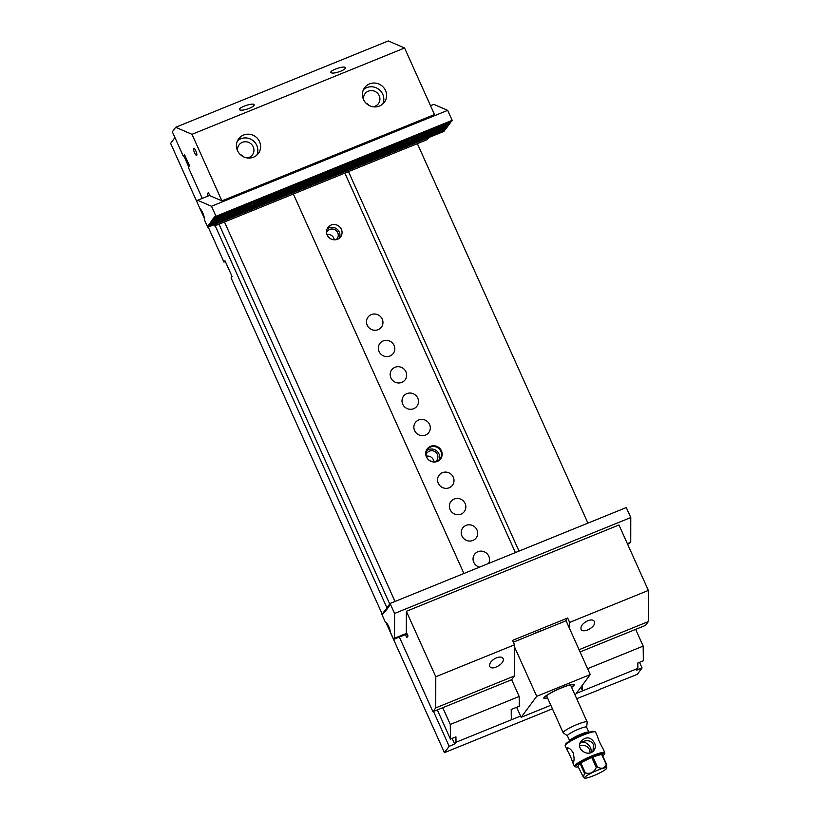 <?xml version="1.0" encoding="UTF-8"?>
<svg xmlns="http://www.w3.org/2000/svg" width="819" height="819" viewBox="0 0 819 819"><rect width="100%" height="100%" fill="white"/><g stroke="black" fill="none" stroke-linecap="round" stroke-linejoin="round"><path stroke-width="1.23" d="M248.833 205.641A4.638 0.665 155.8 0 0 247.829 206.603A4.638 0.665 155.8 0 0 247.85 206.634L212.449 221.007L213.083 220.157L248.822 205.467M209.684 195.372L197.625 200.276L196.744 201.464L199.99 208.681A6.132 1.505 67.9 0 1 203.143 213.81A6.132 1.505 67.9 0 1 204.31 219.512L207.801 227.283L209.009 225.655L208.65 224.549L209.193 225.409L209.469 223.444L210.002 224.314L210.637 223.454L210.278 222.348L210.821 223.208L211.097 221.243L211.64 222.113L211.916 220.147L212.449 221.007M213.083 220.157L212.725 219.042L213.268 219.912L249.795 205.078A4.638 0.665 155.8 0 1 255.467 202.774L407.268 141.134A4.638 0.665 -24.2 0 1 412.93 138.831L449.467 123.997L450.092 123.137L213.892 219.062L213.544 217.946L214.076 218.806L450.276 122.891L450.911 122.041L214.711 217.956L214.363 216.84L214.895 217.711L451.095 121.796L452.17 120.332L215.97 216.257L211.486 206.265L447.686 110.35L452.17 120.332M255.968 202.569L406.285 141.523M255.067 202.866L255.129 203.849L405.385 142.414M405.282 142.608L255.784 203.409A4.638 0.665 155.8 0 0 256.286 202.795A4.638 0.665 155.8 0 0 256.06 202.702M405.323 142.69A4.638 0.665 -24.2 0 1 405.292 142.649A4.638 0.665 -24.2 0 1 406.296 141.697M255.784 203.409L255.241 202.825M413.441 138.626L449.232 124.089M412.541 138.923L412.592 139.906L448.413 125.184M209.193 225.409L445.393 129.494L446.017 128.644L209.818 224.56M210.002 224.314L446.201 128.388L446.836 127.539L210.637 223.454M210.821 223.208L447.02 127.293L447.645 126.443L211.445 222.358M212.264 221.263L248.137 206.695A4.638 0.665 155.8 0 0 251.269 205.753A4.638 0.665 155.8 0 0 255.129 203.849M211.64 222.113L447.839 126.187L448.464 125.338M412.592 139.906A4.638 0.665 -24.2 0 1 408.742 141.81A4.638 0.665 -24.2 0 1 405.6 142.752M413.534 138.759A4.638 0.665 -24.2 0 1 413.749 138.851A4.638 0.665 -24.2 0 1 413.247 139.465L448.648 125.092L449.283 124.242M213.268 219.912L213.892 219.062M214.076 218.806L214.711 217.956M214.895 217.711L215.97 216.257M447.686 110.35L433.824 104.361L430.518 105.702M445.157 129.586L444 131.368L207.801 227.283M209.009 225.655L445.208 129.74M197.625 200.276L211.486 206.265M413.247 139.465L412.704 138.882M387.418 607.288L387.725 608.241L387.377 607.135L388.237 606.183M386.609 608.384L386.906 609.346L387.182 607.381M407.063 633.957L393.642 639.404L390.397 632.186A6.132 1.505 -112.1 0 0 388.308 625.634A6.132 1.505 -112.1 0 0 385.411 622.276L381.91 614.506L383.108 612.878L383.65 613.748L383.292 612.632L384.162 611.68M383.927 611.783L384.459 612.643L384.111 611.527L384.971 610.585M384.746 610.677L385.278 611.547L384.93 610.431L385.79 609.49M385.554 609.582L386.097 610.442L386.373 608.476M388.001 606.275L388.544 607.145L388.186 606.029L389.056 605.087M388.82 605.18L389.353 606.04L389.005 604.934L390.079 603.47L626.279 507.555L630.773 517.547L394.574 613.462L390.079 603.47M627.671 544.369L630.732 542.301L630.773 517.547M393.642 639.404L394.523 638.216L406.746 633.251M627.354 543.673L630.732 542.301M394.574 613.462L394.523 638.216M202.262 198.393L188.339 167.404L189.537 165.796L184.562 154.719L183.364 156.327L184.981 155.671M193.622 148.341A3.849 0.942 67.9 0 1 193.734 148.259A3.849 0.942 67.9 0 1 196.058 151.464A3.849 0.942 67.9 0 1 196.632 155.385A3.849 0.942 67.9 0 1 194.42 152.436A3.849 0.942 67.9 0 1 193.622 148.341M191.994 134.326L404.576 47.993L388.278 40.95L175.696 127.273L191.994 134.326L221.908 200.87L209.807 195.639L208.384 192.475L207.32 193.919L208.241 195.966M175.696 127.273L172.338 131.798L183.364 156.327M214.107 224.723L214.66 225.962L216.206 223.874M379.463 106.05A12.275 11.763 36.5 0 0 384.346 102.283A12.275 11.763 36.5 0 0 383.824 87.756A12.275 11.763 36.5 0 0 369.502 83.896A12.275 11.763 36.5 0 0 364.629 87.674A12.275 11.763 36.5 0 0 365.151 102.191A12.275 11.763 36.5 0 0 379.463 106.05M253.491 157.207A12.275 11.763 -143.5 0 1 239.168 153.348A12.275 11.763 -143.5 0 1 238.657 138.82A12.275 11.763 -143.5 0 1 243.53 135.053A12.275 11.763 -143.5 0 1 257.852 138.913A12.275 11.763 -143.5 0 1 258.374 153.44A12.275 11.763 -143.5 0 1 253.491 157.207M221.908 200.87L434.49 114.547L404.576 47.993M214.66 225.962L427.242 139.639L428.787 137.541M207.32 193.919L208.763 193.335M249.406 108.313C245.065 109.941 241.912 110.504 239.926 109.992L239.506 109.623C238.124 107.463 253.46 102.365 254.136 104.76C254.289 105.712 252.713 106.9 249.406 108.313M340.735 71.222C335.473 73.137 332.176 73.567 330.835 72.543C329.545 70.659 342.465 65.899 345.034 67.312L345.464 67.67C345.628 68.622 344.052 69.81 340.735 71.222M365.98 103.133A8.323 7.985 -143.5 0 1 369.164 105.487M240.008 154.279A8.323 7.985 -143.5 0 1 243.192 156.634M237.674 151.003A8.323 7.985 -143.5 0 1 252.088 144.963A8.323 7.985 -143.5 0 1 247.01 157.913M237.469 140.837A12.275 11.763 -143.5 0 1 240.766 138.78A12.275 11.763 -143.5 0 1 254.279 141.738A12.275 11.763 -143.5 0 1 256.797 155.16M372.983 106.757A8.323 7.985 36.5 0 0 378.061 93.806A8.323 7.985 36.5 0 0 363.646 99.846M382.77 104.003A12.275 11.763 36.5 0 0 380.251 90.581A12.275 11.763 36.5 0 0 366.738 87.633A12.275 11.763 36.5 0 0 363.441 89.68M580.016 763.308L584.561 773.443L583.353 777.129L577.876 766.195L580.016 763.308A13.81 1.976 155.8 0 1 580.794 762.806L585.35 772.941C590.356 774.211 593.99 772.399 596.263 767.505L591.707 757.37A13.81 1.976 155.8 0 1 592.895 756.889L597.44 767.024C601.74 769.256 604.657 768.406 606.214 764.465L601.658 754.34A13.81 1.976 155.8 0 1 602.057 754.36L606.613 764.485L606.797 768.099A12.183 1.751 155.8 0 0 599.375 769.512A12.183 1.751 155.8 0 0 586.875 775.613A12.183 1.751 155.8 0 0 584.643 778.05A12.183 1.751 155.8 0 0 595.444 774.938A12.183 1.751 155.8 0 0 606.603 768.498A12.183 1.751 155.8 0 0 606.797 768.099M596.263 767.505A13.81 1.976 -24.2 0 1 597.44 767.024M579.76 745.607C584.111 744.604 587.387 745.955 589.598 749.672L590.223 752.794M591.543 752.272L590.745 748.126C588.451 743.877 585.472 741.86 581.787 742.075L580.169 743.161M567.454 735.851L563.288 732.882A13.145 1.884 -24.2 0 1 563.185 732.759A13.145 1.884 -24.2 0 1 574.406 725.644A13.145 1.884 -24.2 0 1 587.172 721.979A13.145 1.884 -24.2 0 1 587.192 722.143L586.639 727.221M586.639 727.292A10.514 1.505 155.8 0 0 586.619 727.17A10.514 1.505 155.8 0 0 576.402 730.098A10.514 1.505 155.8 0 0 567.424 735.79L569.707 740.857A10.514 1.505 -24.2 0 1 569.85 740.376A10.514 1.505 -24.2 0 1 579.883 734.643A10.514 1.505 -24.2 0 1 588.892 732.227L588.912 732.278M602.723 755.845A15.776 2.262 155.8 0 0 604.135 754.524A15.776 2.262 155.8 0 0 604.34 754.176A15.776 2.262 155.8 0 0 589.035 758.22A15.776 2.262 155.8 0 0 575.859 766.973A15.776 2.262 155.8 0 0 578.173 766.871M580.794 762.806L591.707 757.37M592.895 756.889L601.658 754.34M565.192 745.351L565.632 744.225A15.776 2.262 -24.2 0 1 565.837 743.877A15.776 2.262 -24.2 0 1 579.842 735.728A15.776 2.262 -24.2 0 1 594.113 731.428L595.259 731.848A16.656 2.385 155.8 0 0 580.19 736.383A16.656 2.385 155.8 0 0 565.407 744.993A16.656 2.385 155.8 0 0 565.192 745.351A16.656 2.385 155.8 0 0 565.171 745.74L567.076 749.969C569.676 754.463 571.488 758.507 572.532 762.09L573.034 762.571C574.365 761.312 574.406 758.046 573.146 752.753C570.884 749.16 568.867 747.563 567.106 747.952L567.076 749.958M575.859 766.973L574.723 766.553A16.656 2.385 -24.2 0 1 574.416 766.318A16.656 2.385 -24.2 0 1 588.636 757.309A16.656 2.385 -24.2 0 1 604.801 752.661A16.656 2.385 -24.2 0 1 604.78 753.05L604.34 754.176M595.259 731.848A16.656 2.385 155.8 0 1 595.556 732.084L597.45 736.312C598.474 739.874 600.296 743.918 602.897 748.443M594.553 742.976C590.847 737.008 586.455 736.291 581.388 740.816C574.539 749.17 588.881 757.964 594.051 750.204C595.536 748.075 595.7 745.669 594.553 742.976M580.364 742.628L583.067 741.471C587.888 739.864 591.328 740.888 593.406 744.522L593.038 751.289M584.561 773.443A13.81 1.976 -24.2 0 1 585.35 772.941M571.529 687.192A15.776 2.262 155.8 0 0 573.402 685.339A15.776 2.262 155.8 0 0 558.097 689.373A15.776 2.262 155.8 0 0 544.922 698.136A15.776 2.262 155.8 0 0 547.553 697.972M513.349 642.168L566.062 620.761L590.243 674.569L536.711 696.314L514.516 646.938M516.646 707.299L521.14 717.311L536.711 696.314M575.071 695.055L590.243 674.569M521.14 717.311L550.829 705.261M571.621 687.387A16.656 2.385 155.8 0 0 574.221 684.612A16.656 2.385 155.8 0 0 558.046 689.26A16.656 2.385 155.8 0 0 543.836 698.269A16.656 2.385 155.8 0 0 547.635 698.167M579.074 649.702L648.32 621.58L645.505 625.378L580.077 651.944M587.735 620.751C591.134 619.512 593.355 619.768 594.399 621.508L594.614 622.573C594.973 627.651 582.626 633.711 581.05 629.227C580.517 626.085 582.749 623.259 587.735 620.751M648.32 621.58L648.372 590.427L569.635 622.399L569.625 628.685M432.923 711.701L435.739 707.913L514.465 675.941L511.66 679.729L432.923 711.701L399.385 637.08M648.372 590.427L618.959 524.979L406.378 611.302L435.79 676.76L435.739 707.913M569.635 622.399L567.659 618.007L512.551 640.397L514.527 644.788L435.79 676.76M405.456 634.612L406.808 637.622L407.995 636.025L406.337 632.34L406.378 611.302M496.406 657.841C499.805 656.603 502.027 656.858 503.071 658.599C505.579 663.267 491.584 671.355 489.721 666.308L489.506 665.253C489.926 662.284 492.229 659.817 496.406 657.841M514.465 675.941L514.527 644.788M567.659 618.007L565.438 621.017M542.475 630.343A8.763 1.259 155.8 0 0 533.292 634.07M426.33 456.203A6.132 5.887 -143.5 0 1 433.916 461.824M326.965 234.439A6.132 5.887 -143.5 0 1 334.244 239.834M385.872 622.338L444.441 752.661L552.426 708.814M450.44 739.086L450.286 724.446L519.174 696.467L519.277 706.224L511.21 709.5L511.312 719.809L455.999 742.27L455.948 736.844L450.44 739.086L437.326 709.919M389.711 603.972L219.031 224.181M450.286 724.446L442.762 707.708M395.024 601.474L224.467 221.98M208.251 227.098L223.966 262.09L224.979 260.729L232.094 276.546L231.081 277.907L382.186 614.127M223.966 262.09L225.338 261.527M174.938 137.582L170.628 143.397L204.381 218.499M417.362 143.642L587.919 523.136M635.667 629.371L643.181 646.109L643.335 660.749L637.827 662.991L637.878 668.406L636.547 670.208L642.055 667.976L639.506 662.305M348.474 171.621L519.021 551.115M587.602 668.683L643.181 646.109M293.366 194.001L463.912 573.495M511.66 679.729L519.174 696.467M444.441 752.661L449.16 746.304L433.507 711.465M386.896 607.77L215.202 225.737M188.749 166.861L183.917 156.112M599.846 689.311L637.346 674.334L642.055 667.976M599.948 689.516L576.709 698.699M637.878 668.406L582.565 690.867L582.504 685.012M511.312 719.809L520.577 716.041M576.269 693.427L582.565 690.867L580.906 687.172M449.16 746.304L454.668 744.061L455.999 742.27M344.85 173.096L515.397 552.59M331.091 225.041A7.893 7.566 -143.5 0 1 340.632 236.865A7.893 7.566 -143.5 0 1 329.791 238.247A7.893 7.566 -143.5 0 1 331.091 225.041M371.324 314.588A8.364 8.016 -143.5 0 1 382.227 319.082A8.364 8.016 -143.5 0 1 378.112 329.678A8.364 8.016 -143.5 0 1 367.209 325.184A8.364 8.016 -143.5 0 1 371.324 314.588M383.169 340.929A8.364 8.016 -143.5 0 1 394.072 345.434A8.364 8.016 -143.5 0 1 389.957 356.03A8.364 8.016 -143.5 0 1 379.054 351.535A8.364 8.016 -143.5 0 1 383.169 340.929M395.014 367.281A8.364 8.016 -143.5 0 1 405.917 371.775A8.364 8.016 -143.5 0 1 401.801 382.381A8.364 8.016 -143.5 0 1 390.898 377.876A8.364 8.016 -143.5 0 1 395.014 367.281M406.859 393.632A8.364 8.016 -143.5 0 1 417.762 398.126A8.364 8.016 -143.5 0 1 413.636 408.722A8.364 8.016 -143.5 0 1 402.733 404.228A8.364 8.016 -143.5 0 1 406.859 393.632M418.693 419.983A8.364 8.016 -143.5 0 1 429.596 424.477A8.364 8.016 -143.5 0 1 425.481 435.073A8.364 8.016 -143.5 0 1 414.578 430.579A8.364 8.016 -143.5 0 1 418.693 419.983M430.538 446.324A8.364 8.016 -143.5 0 1 441.441 450.829A8.364 8.016 -143.5 0 1 437.326 461.425A8.364 8.016 -143.5 0 1 426.423 456.93A8.364 8.016 -143.5 0 1 430.538 446.324M442.383 472.676A8.364 8.016 -143.5 0 1 453.286 477.18A8.364 8.016 -143.5 0 1 449.16 487.776A8.364 8.016 -143.5 0 1 438.257 483.271A8.364 8.016 -143.5 0 1 442.383 472.676M454.217 499.027A8.364 8.016 -143.5 0 1 465.12 503.521A8.364 8.016 -143.5 0 1 461.005 514.127A8.364 8.016 -143.5 0 1 450.102 509.623A8.364 8.016 -143.5 0 1 454.217 499.027M466.062 525.378A8.364 8.016 -143.5 0 1 476.965 529.873A8.364 8.016 -143.5 0 1 472.85 540.468A8.364 8.016 -143.5 0 1 461.947 535.974A8.364 8.016 -143.5 0 1 466.062 525.378M479.535 567.147A8.364 8.016 -143.5 0 1 477.907 551.719A8.364 8.016 -143.5 0 1 488.503 563.513M454.668 744.061L452.119 738.4M436.926 461.271A7.893 7.566 -143.5 0 1 427.385 449.447A7.893 7.566 -143.5 0 1 439.731 449.508A7.893 7.566 -143.5 0 1 436.926 461.271M326.556 232.637A6.132 5.887 -143.5 0 1 336.885 231.357A6.132 5.887 -143.5 0 1 336.087 239.701M327.088 228.992A7.893 7.566 -143.5 0 1 339.424 238.134M426.597 450.819A7.893 7.566 -143.5 0 1 438.994 460.002M426.023 454.862A6.132 5.887 -143.5 0 1 436.527 453.071A6.132 5.887 -143.5 0 1 435.288 461.732M536.261 632.647A7.893 1.126 -24.2 0 1 538.912 631.787M546.529 695.689L563.185 732.759M570.505 684.909L587.172 721.979M586.619 727.17L588.892 732.227M572.522 762.09L574.416 766.318M602.907 748.433L604.801 752.661M584.643 778.05L583.384 777.159M573.402 685.339L573.802 684.336M544.922 698.136L543.908 697.768"/></g></svg>
